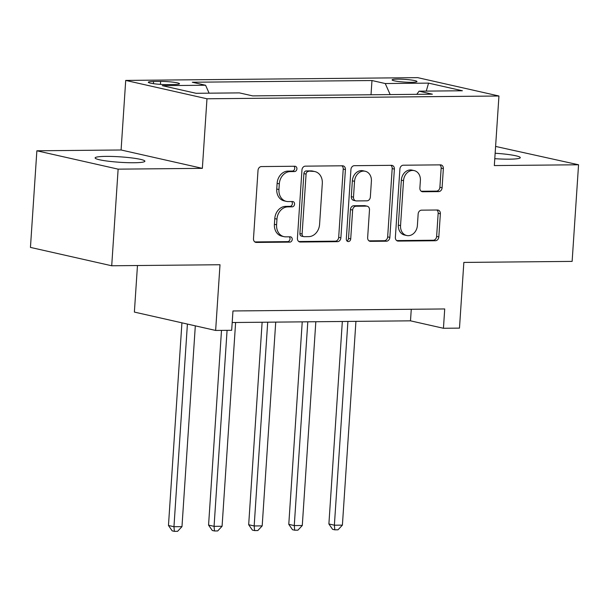 <?xml version="1.0" encoding="UTF-8"?>
<svg xmlns="http://www.w3.org/2000/svg" width="609" height="609" viewBox="0 0 609 609"><rect width="100%" height="100%" fill="white"/><g stroke="black" fill="none" stroke-linecap="round" stroke-linejoin="round"><path stroke-width="0.91" d="M296.91 168.883A2.68 2.185 102.7 0 0 295.296 166.295A2.68 2.185 102.7 0 0 294.885 166.249L261.421 166.569A3.821 3.121 102.7 0 0 258.018 170.391L253.489 238.675A3.821 3.121 102.7 0 0 255.795 242.374A3.821 3.121 102.7 0 0 256.381 242.435L289.846 242.123A2.68 2.185 102.7 0 0 292.229 239.444A2.68 2.185 102.7 0 0 290.615 236.855A2.68 2.185 102.7 0 0 290.196 236.81L285.865 236.848A12.241 9.988 102.7 0 1 283.977 236.65A12.241 9.988 102.7 0 1 276.593 224.805L276.973 219.118A12.241 9.988 102.7 0 1 287.859 206.877L292.191 206.839A2.68 2.185 102.7 0 0 294.566 204.16A2.68 2.185 102.7 0 0 292.952 201.571A2.68 2.185 102.7 0 0 292.541 201.526L288.209 201.571A12.241 9.988 102.7 0 1 286.321 201.366A12.241 9.988 102.7 0 1 278.937 189.528L279.318 183.834A12.241 9.988 102.7 0 1 290.204 171.601L294.528 171.563A2.68 2.185 102.7 0 0 296.91 168.883M286.321 201.366L284.121 200.871A12.241 9.988 102.7 0 1 276.745 189.034L277.118 183.339A12.241 9.988 102.7 0 1 288.004 171.106L292.335 171.06A2.68 2.185 102.7 0 0 294.718 168.388A2.68 2.185 102.7 0 0 293.964 166.257M254.828 241.933L287.646 241.621A2.68 2.185 102.7 0 0 290.029 238.949A2.68 2.185 102.7 0 0 289.275 236.817M283.977 236.65L281.777 236.155A12.241 9.988 102.7 0 1 274.4 224.31L274.781 218.623A12.241 9.988 102.7 0 1 285.659 206.382L289.991 206.344A2.68 2.185 102.7 0 0 292.373 203.665A2.68 2.185 102.7 0 0 291.62 201.541M494.782 158.683A24.939 2.725 3.8 0 0 509.459 159.17A24.939 2.725 3.8 0 0 520.292 157.647A24.939 2.725 3.8 0 0 495.147 153.247M105.958 156.384A24.939 2.725 3.8 0 0 95.126 157.906A24.939 2.725 3.8 0 0 108.326 161.21A24.939 2.725 3.8 0 0 134.071 162.74A24.939 2.725 3.8 0 0 144.896 161.218A24.939 2.725 3.8 0 0 131.696 157.921A24.939 2.725 3.8 0 0 105.958 156.384M397.502 79.124A12.469 1.363 3.8 0 0 392.089 79.886A12.469 1.363 3.8 0 0 398.689 81.537A12.469 1.363 3.8 0 0 411.562 82.306A12.469 1.363 3.8 0 0 416.975 81.545A12.469 1.363 3.8 0 0 410.375 79.893A12.469 1.363 3.8 0 0 397.502 79.124M438.686 191.607A3.821 3.121 102.7 0 0 442.088 187.785L443.36 168.624A3.821 3.121 102.7 0 0 441.053 164.925A3.821 3.121 102.7 0 0 440.459 164.864L403.303 165.214A3.821 3.121 102.7 0 0 399.9 169.043L395.363 237.327A3.821 3.121 102.7 0 0 397.669 241.027A3.821 3.121 102.7 0 0 398.263 241.088L435.42 240.738A3.821 3.121 102.7 0 0 438.823 236.916L440.36 213.774A3.821 3.121 102.7 0 0 438.054 210.075A3.821 3.121 102.7 0 0 437.46 210.006L421.557 210.158A3.821 3.121 102.7 0 0 418.155 213.98L417.393 225.459A10.231 8.351 102.7 0 1 406.713 235.516A10.231 8.351 102.7 0 1 400.547 225.619L403.531 180.667A10.231 8.351 102.7 0 1 414.211 170.604A10.231 8.351 102.7 0 1 420.385 180.508L419.883 187.998A3.821 3.121 102.7 0 0 422.189 191.698A3.821 3.121 102.7 0 0 422.783 191.759L438.686 191.607L436.486 191.112A3.821 3.121 102.7 0 0 439.888 187.29L441.16 168.13A3.821 3.121 102.7 0 0 439.82 164.872M118.131 169.15L202.355 168.35L121.092 149.989L36.867 150.788L118.131 169.15L111.713 265.768L220.001 264.74L215.639 330.443L231.679 330.291L232.965 310.963L444.722 308.953L443.443 328.274L459.483 328.122L463.845 262.426L572.133 261.39L578.55 164.773L495.597 146.426M202.355 168.35L206.976 98.78L498.946 96.001L494.325 165.572L578.55 164.773M345.417 169.561A3.821 3.121 102.7 0 0 343.111 165.861A3.821 3.121 102.7 0 0 342.517 165.793L305.353 166.15A3.821 3.121 102.7 0 0 301.957 169.972L297.42 238.256A3.821 3.121 102.7 0 0 299.727 241.956A3.821 3.121 102.7 0 0 300.313 242.024L337.477 241.666A3.821 3.121 102.7 0 0 340.88 237.845L345.417 169.561L343.217 169.066A3.821 3.121 102.7 0 0 341.877 165.8M354.331 165.686L391.488 165.328A3.821 3.121 102.7 0 1 392.082 165.389A3.821 3.121 102.7 0 1 394.388 169.096L389.851 237.381A3.821 3.121 102.7 0 1 386.449 241.202L370.546 241.354A3.821 3.121 102.7 0 1 369.952 241.293A3.821 3.121 102.7 0 1 367.646 237.586L369.488 209.899A3.821 3.121 102.7 0 0 367.181 206.192A3.821 3.121 102.7 0 0 366.588 206.131L356.044 206.23A3.821 3.121 102.7 0 0 352.641 210.059L350.723 238.888A2.68 2.185 102.7 0 1 347.929 241.522A2.68 2.185 102.7 0 1 346.315 238.934L350.929 169.508A3.821 3.121 102.7 0 1 354.331 165.686M111.713 265.768L30.45 247.406L36.867 150.788M167.178 84.575L174.235 84.506A12.081 1.317 3.8 0 0 179.48 83.768A12.081 1.317 3.8 0 0 173.085 82.169A12.081 1.317 3.8 0 0 160.616 81.431L153.559 81.499A12.081 1.317 3.8 0 0 148.314 82.238A12.081 1.317 3.8 0 0 154.709 83.836A12.081 1.317 3.8 0 0 167.178 84.575M206.976 98.78L125.713 80.418L417.683 77.64L498.946 96.001M371.018 94.76L371.97 80.533L192.292 82.238L205.583 85.245L162.268 85.656L196.09 93.299L239.406 92.888L252.689 95.887L432.367 94.182L419.076 91.175L416.784 94.326M371.97 80.533L385.253 83.54L428.569 83.121L462.391 90.764L419.076 91.175M137.467 265.524L134.376 312.082L215.639 330.443M121.092 149.989L125.713 80.418M232.196 322.526L410.496 320.836L443.443 328.274M411.265 309.273L410.496 320.836M205.583 85.245L209.108 93.177M390.171 94.585L385.253 83.54M428.569 83.121L426.262 91.114M298.76 241.522L335.285 241.172A3.821 3.121 102.7 0 0 338.68 237.35L343.217 169.066M308.466 171.426A2.68 2.185 102.7 0 0 306.083 174.105L302.102 234.039A2.68 2.185 102.7 0 0 303.716 236.635A2.68 2.185 102.7 0 0 304.135 236.68L308.702 236.635A12.241 9.988 102.7 0 0 319.58 224.401L322.306 183.431A12.241 9.988 102.7 0 0 314.922 171.586A12.241 9.988 102.7 0 0 313.034 171.38L306.274 170.931A2.68 2.185 102.7 0 0 303.891 173.611L306.083 174.105M303.716 236.635L301.524 236.14A2.68 2.185 102.7 0 1 299.91 233.544L303.891 173.611M314.922 171.586L312.729 171.091A12.241 9.988 102.7 0 0 310.834 170.885L313.034 171.38M306.274 170.931L310.834 170.885M368.993 240.852L384.256 240.707A3.821 3.121 102.7 0 0 387.659 236.886L392.188 168.594A3.821 3.121 102.7 0 0 390.849 165.336M367.181 206.192L364.989 205.697A3.821 3.121 102.7 0 0 364.395 205.636L353.844 205.735A3.821 3.121 102.7 0 0 350.441 209.557L348.531 238.393L350.723 238.888M346.917 240.898A2.68 2.185 102.7 0 0 348.531 238.393M371.399 181.162A10.231 8.351 102.7 0 0 365.225 171.258A10.231 8.351 102.7 0 0 354.545 181.322L353.494 197.156A3.821 3.121 102.7 0 0 355.801 200.856A3.821 3.121 102.7 0 0 356.394 200.924L366.945 200.825A3.821 3.121 102.7 0 0 370.348 196.996L371.399 181.162M365.225 171.258L363.033 170.764A10.231 8.351 102.7 0 0 352.352 180.827L354.545 181.322M355.801 200.856L353.608 200.361A3.821 3.121 102.7 0 1 351.302 196.661L352.352 180.827M421.23 191.256L436.486 191.112M414.211 170.604L412.019 170.109A10.231 8.351 102.7 0 0 401.339 180.165L403.531 180.667M406.713 235.516L404.521 235.021A10.231 8.351 102.7 0 1 398.347 225.124L401.339 180.165M396.71 240.585L433.227 240.243A3.821 3.121 102.7 0 0 436.63 236.414L438.168 213.279A3.821 3.121 102.7 0 0 436.82 210.014M181.924 322.823L168.465 525.483L173.953 526.724L181.977 526.648L195.314 325.853M187.412 324.064L173.953 526.724L174.38 531.36L172.18 530.858L168.465 525.483M181.977 526.648L177.584 531.33L174.38 531.36M221.501 330.382L208.567 525.103L214.063 526.343L222.079 526.267L235.614 322.496M227.081 330.337L214.063 526.343L214.482 530.972L212.29 530.477L208.567 525.103M222.079 526.267L217.695 530.941L214.482 530.972M262.121 322.245L248.678 524.722L254.166 525.963L262.19 525.887L275.725 322.115M267.701 322.191L254.166 525.963L254.592 530.591L252.392 530.096L248.678 524.722M262.19 525.887L257.797 530.561L254.592 530.591M302.231 321.864L288.78 524.341L294.269 525.582L302.292 525.506L315.827 321.735M307.804 321.811L294.269 525.582L294.695 530.211L292.503 529.716L288.78 524.341M302.292 525.506L297.908 530.18L294.695 530.211M342.334 321.483L328.89 523.961L334.379 525.202L342.403 525.125L355.93 321.354M347.914 321.43L334.379 525.202L334.805 529.83L332.605 529.335L328.89 523.961M342.403 525.125L338.01 529.8L334.805 529.83M153.415 83.661L153.559 81.499M160.426 84.362L160.616 81.431M288.004 171.106L290.204 171.601M277.118 183.339L279.318 183.834M276.745 189.034L278.937 189.528M289.991 206.344L292.191 206.839M285.659 206.382L287.859 206.877M274.781 218.623L276.973 219.118M274.4 224.31L276.593 224.805M287.646 241.621L289.846 242.123M255.232 242.176L256.381 242.435M292.335 171.06L294.528 171.563M338.68 237.35L340.88 237.845M335.285 241.172L337.477 241.666M299.164 241.758L300.313 242.024M299.91 233.544L302.102 234.039M392.188 168.594L394.388 169.096M387.659 236.886L389.851 237.381M384.256 240.707L386.449 241.202M369.397 241.095L370.546 241.354M364.395 205.636L366.588 206.131M353.844 205.735L356.044 206.23M350.441 209.557L352.641 210.059M351.302 196.661L353.494 197.156M421.634 191.5L422.783 191.759M398.347 225.124L400.547 225.619M438.168 213.279L440.36 213.774M436.63 236.414L438.823 236.916M433.227 240.243L435.42 240.738M397.106 240.829L398.263 241.088M441.16 168.13L443.36 168.624M439.888 187.29L442.088 187.785"/></g></svg>
